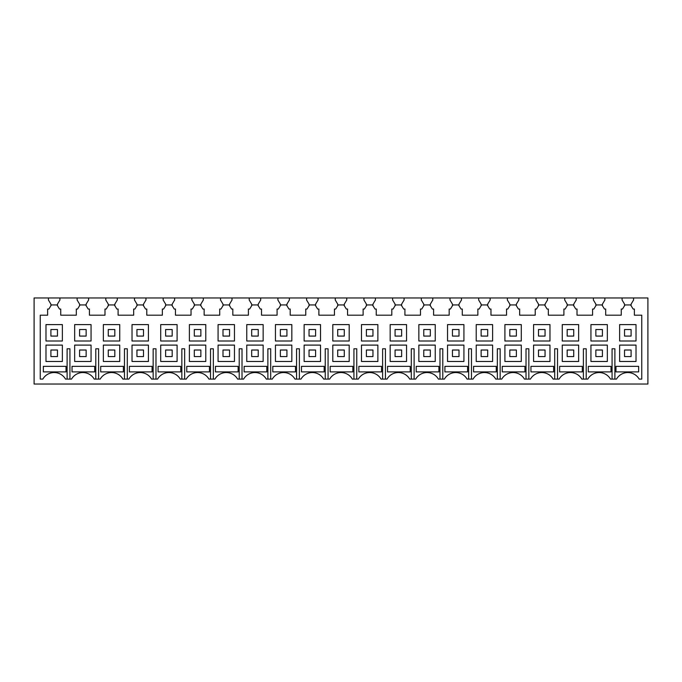 <?xml version="1.0" encoding="UTF-8"?>
<svg xmlns="http://www.w3.org/2000/svg" width="682" height="682" viewBox="0 0 682 682"><rect width="100%" height="100%" fill="white"/><g stroke="black" fill="none" stroke-linecap="round" stroke-linejoin="round"><path stroke-width="1.02" d="M647.9 384.026L34.1 384.026L34.1 297.974L48.439 297.974L48.439 300.029L50.903 304.121L50.903 305.715L48.848 309.04L47.621 309.04L47.621 315.186L40.247 315.186L40.247 379.107L42.821 379.107A13.111 13.111 0 0 1 65.532 379.107L71.508 379.107A13.111 13.111 0 0 1 94.218 379.107L100.186 379.107A13.111 13.111 0 0 1 122.896 379.107L128.872 379.107A13.111 13.111 0 0 1 151.583 379.107L157.551 379.107A13.111 13.111 0 0 1 180.261 379.107L186.237 379.107A13.111 13.111 0 0 1 208.948 379.107L214.915 379.107A13.111 13.111 0 0 1 237.626 379.107L243.602 379.107A13.111 13.111 0 0 1 266.312 379.107L272.28 379.107A13.111 13.111 0 0 1 294.991 379.107L300.967 379.107A13.111 13.111 0 0 1 323.677 379.107L329.645 379.107A13.111 13.111 0 0 1 352.355 379.107L358.323 379.107A13.111 13.111 0 0 1 381.033 379.107L387.009 379.107A13.111 13.111 0 0 1 409.72 379.107L415.688 379.107A13.111 13.111 0 0 1 438.398 379.107L444.374 379.107A13.111 13.111 0 0 1 467.085 379.107L473.052 379.107A13.111 13.111 0 0 1 495.763 379.107L501.739 379.107A13.111 13.111 0 0 1 524.449 379.107L530.417 379.107A13.111 13.111 0 0 1 553.128 379.107L559.104 379.107A13.111 13.111 0 0 1 581.814 379.107L587.782 379.107A13.111 13.111 0 0 1 610.492 379.107L616.468 379.107A13.111 13.111 0 0 1 639.179 379.107L641.753 379.107L641.753 315.186L634.379 315.186L634.379 309.04L633.152 309.04L631.097 305.715L631.097 304.121L633.561 300.029L633.561 297.974L647.9 297.974L647.9 384.026M62.369 341L62.369 324.606L45.984 324.606L45.984 341L62.369 341M62.369 361.486L62.369 345.101L45.984 345.101L45.984 361.486L62.369 361.486M59.914 297.974L77.126 297.974L77.126 300.029L79.581 304.121L79.581 305.715L77.535 309.04L76.307 309.04L76.307 315.186L60.732 315.186L60.732 309.04L59.505 309.04L57.459 305.715L57.459 304.121L59.914 300.029L59.914 297.974L48.439 297.974M57.459 305.715L56.981 304.939L51.372 304.939L50.903 305.715M69.931 379.107L69.931 348.783L67.109 348.783L67.109 379.107M43.35 366.353L66.026 366.353L66.026 371.903L43.35 371.903L43.35 366.353M622.086 297.974L622.086 300.029L624.542 304.121L624.542 305.715L622.496 309.04L621.268 309.04L621.268 315.186L605.693 315.186L605.693 309.04L604.465 309.04L602.419 305.715L602.419 304.121L604.874 300.029L604.874 297.974L633.561 297.974M88.6 297.974L105.804 297.974L105.804 300.029L108.267 304.121L108.267 305.715L106.213 309.04L104.985 309.04L104.985 315.186L89.419 315.186L89.419 309.04L88.183 309.04L86.137 305.715L86.137 304.121L88.6 300.029L88.6 297.974L77.126 297.974M117.278 297.974L134.49 297.974L134.49 300.029L136.946 304.121L136.946 305.715L134.9 309.04L133.672 309.04L133.672 315.186L118.097 315.186L118.097 309.04L116.869 309.04L114.823 305.715L114.823 304.121L117.278 300.029L117.278 297.974L105.804 297.974M145.957 297.974L163.169 297.974L163.169 300.029L165.632 304.121L165.632 305.715L163.578 309.04L162.35 309.04L162.35 315.186L146.783 315.186L146.783 309.04L145.547 309.04L143.501 305.715L143.501 304.121L145.957 300.029L145.957 297.974L134.49 297.974M174.643 297.974L191.855 297.974L191.855 300.029L194.31 304.121L194.31 305.715L192.264 309.04L191.037 309.04L191.037 315.186L175.462 315.186L175.462 309.04L174.234 309.04L172.188 305.715L172.188 304.121L174.643 300.029L174.643 297.974L163.169 297.974M203.321 297.974L220.533 297.974L220.533 300.029L222.997 304.121L222.997 305.715L220.942 309.04L219.715 309.04L219.715 315.186L204.148 315.186L204.148 309.04L202.912 309.04L200.866 305.715L200.866 304.121L203.321 300.029L203.321 297.974L191.855 297.974M232.008 297.974L249.22 297.974L249.22 300.029L251.675 304.121L251.675 305.715L249.629 309.04L248.401 309.04L248.401 315.186L232.826 315.186L232.826 309.04L231.599 309.04L229.553 305.715L229.553 304.121L232.008 300.029L232.008 297.974L220.533 297.974M260.686 297.974L277.898 297.974L277.898 300.029L280.362 304.121L280.362 305.715L278.307 309.04L277.08 309.04L277.08 315.186L261.513 315.186L261.513 309.04L260.277 309.04L258.231 305.715L258.231 304.121L260.686 300.029L260.686 297.974L249.22 297.974M289.373 297.974L306.585 297.974L306.585 300.029L309.04 304.121L309.04 305.715L306.994 309.04L305.758 309.04L305.758 315.186L290.191 315.186L290.191 309.04L288.963 309.04L286.917 305.715L286.917 304.121L289.373 300.029L289.373 297.974L277.898 297.974M318.051 297.974L335.263 297.974L335.263 300.029L337.718 304.121L337.718 305.715L335.672 309.04L334.444 309.04L334.444 315.186L318.878 315.186L318.878 309.04L317.642 309.04L315.596 305.715L315.596 304.121L318.051 300.029L318.051 297.974L306.585 297.974M346.737 297.974L363.949 297.974L363.949 300.029L366.405 304.121L366.405 305.715L364.358 309.04L363.122 309.04L363.122 315.186L347.556 315.186L347.556 309.04L346.328 309.04L344.282 305.715L344.282 304.121L346.737 300.029L346.737 297.974L335.263 297.974M375.415 297.974L392.627 297.974L392.627 300.029L395.083 304.121L395.083 305.715L393.037 309.04L391.809 309.04L391.809 315.186L376.242 315.186L376.242 309.04L375.006 309.04L372.96 305.715L372.96 304.121L375.415 300.029L375.415 297.974L363.949 297.974M404.102 297.974L421.314 297.974L421.314 300.029L423.769 304.121L423.769 305.715L421.723 309.04L420.487 309.04L420.487 315.186L404.92 315.186L404.92 309.04L403.693 309.04L401.638 305.715L401.638 304.121L404.102 300.029L404.102 297.974L392.627 297.974M432.78 297.974L449.992 297.974L449.992 300.029L452.447 304.121L452.447 305.715L450.401 309.04L449.174 309.04L449.174 315.186L433.599 315.186L433.599 309.04L432.371 309.04L430.325 305.715L430.325 304.121L432.78 300.029L432.78 297.974L421.314 297.974M461.467 297.974L478.679 297.974L478.679 300.029L481.134 304.121L481.134 305.715L479.088 309.04L477.852 309.04L477.852 315.186L462.285 315.186L462.285 309.04L461.058 309.04L459.003 305.715L459.003 304.121L461.467 300.029L461.467 297.974L449.992 297.974M490.145 297.974L507.357 297.974L507.357 300.029L509.812 304.121L509.812 305.715L507.766 309.04L506.538 309.04L506.538 315.186L490.963 315.186L490.963 309.04L489.736 309.04L487.69 305.715L487.69 304.121L490.145 300.029L490.145 297.974L478.679 297.974M518.832 297.974L536.043 297.974L536.043 300.029L538.499 304.121L538.499 305.715L536.453 309.04L535.217 309.04L535.217 315.186L519.65 315.186L519.65 309.04L518.422 309.04L516.368 305.715L516.368 304.121L518.832 300.029L518.832 297.974L507.357 297.974M547.51 297.974L564.722 297.974L564.722 300.029L567.177 304.121L567.177 305.715L565.131 309.04L563.903 309.04L563.903 315.186L548.328 315.186L548.328 309.04L547.1 309.04L545.054 305.715L545.054 304.121L547.51 300.029L547.51 297.974L536.043 297.974M576.196 297.974L593.4 297.974L593.4 300.029L595.863 304.121L595.863 305.715L593.817 309.04L592.581 309.04L592.581 315.186L577.015 315.186L577.015 309.04L575.787 309.04L573.733 305.715L573.733 304.121L576.196 300.029L576.196 297.974L564.722 297.974M604.874 297.974L593.4 297.974M612.069 379.107L612.069 348.783L614.891 348.783L614.891 379.107M76.307 309.04L76.307 315.186M95.795 379.107L95.795 348.783L98.609 348.783L98.609 379.107M124.474 379.107L124.474 348.783L127.295 348.783L127.295 379.107M153.16 379.107L153.16 348.783L155.973 348.783L155.973 379.107M181.838 379.107L181.838 348.783L184.66 348.783L184.66 379.107M210.516 379.107L210.516 348.783L213.338 348.783L213.338 379.107M239.203 379.107L239.203 348.783L242.025 348.783L242.025 379.107M267.881 379.107L267.881 348.783L270.703 348.783L270.703 379.107M296.568 379.107L296.568 348.783L299.389 348.783L299.389 379.107M325.246 379.107L325.246 348.783L328.068 348.783L328.068 379.107M353.932 379.107L353.932 348.783L356.754 348.783L356.754 379.107M382.611 379.107L382.611 348.783L385.432 348.783L385.432 379.107M411.297 379.107L411.297 348.783L414.119 348.783L414.119 379.107M439.975 379.107L439.975 348.783L442.797 348.783L442.797 379.107M468.662 379.107L468.662 348.783L471.484 348.783L471.484 379.107M497.34 379.107L497.34 348.783L500.162 348.783L500.162 379.107M526.027 379.107L526.027 348.783L528.84 348.783L528.84 379.107M554.705 379.107L554.705 348.783L557.526 348.783L557.526 379.107M583.391 379.107L583.391 348.783L586.205 348.783L586.205 379.107M496.266 371.903L496.266 366.353L473.581 366.353L473.581 371.903L496.266 371.903M301.487 371.903L301.487 366.353L324.172 366.353L324.172 371.903L301.487 371.903M352.85 371.903L330.173 371.903L330.173 366.353L352.85 366.353L352.85 371.903M553.631 371.903L530.946 371.903L530.946 366.353L553.631 366.353L553.631 371.903M559.632 366.353L582.309 366.353L582.309 371.903L559.632 371.903L559.632 366.353M387.538 371.903L387.538 366.353L410.214 366.353L410.214 371.903L387.538 371.903M588.31 371.903L588.31 366.353L610.995 366.353L610.995 371.903L588.31 371.903M438.901 371.903L416.216 371.903L416.216 366.353L438.901 366.353L438.901 371.903M444.903 371.903L444.903 366.353L467.579 366.353L467.579 371.903L444.903 371.903M381.536 371.903L381.536 366.353L358.851 366.353L358.851 371.903L381.536 371.903M524.944 371.903L502.267 371.903L502.267 366.353L524.944 366.353L524.944 371.903M266.807 371.903L266.807 366.353L244.13 366.353L244.13 371.903L266.807 371.903M186.766 371.903L186.766 366.353L209.442 366.353L209.442 371.903L186.766 371.903M215.444 366.353L238.12 366.353L238.12 371.903L215.444 371.903L215.444 366.353M158.079 366.353L180.756 366.353L180.756 371.903L158.079 371.903L158.079 366.353M100.714 366.353L123.391 366.353L123.391 371.903L100.714 371.903L100.714 366.353M94.713 371.903L72.036 371.903L72.036 366.353L94.713 366.353L94.713 371.903M152.077 371.903L152.077 366.353L129.401 366.353L129.401 371.903L152.077 371.903M295.485 371.903L272.809 371.903L272.809 366.353L295.485 366.353L295.485 371.903M638.65 371.903L638.65 366.353L615.974 366.353L615.974 371.903L638.65 371.903M636.016 341L619.631 341L619.631 324.606L636.016 324.606L636.016 341M636.016 361.486L619.631 361.486L619.631 345.101L636.016 345.101L636.016 361.486M624.542 305.715L625.019 304.939L630.628 304.939L631.097 305.715M86.137 305.715L85.659 304.939L80.058 304.939L79.581 305.715M104.985 309.04L104.985 315.186M91.056 361.486L91.056 345.101L74.662 345.101L74.662 361.486L91.056 361.486M91.056 341L91.056 324.606L74.662 324.606L74.662 341L91.056 341M114.823 305.715L114.346 304.939L108.736 304.939L108.267 305.715M133.672 309.04L133.672 315.186M119.734 361.486L119.734 345.101L103.349 345.101L103.349 361.486L119.734 361.486M119.734 341L119.734 324.606L103.349 324.606L103.349 341L119.734 341M143.501 305.715L143.024 304.939L137.423 304.939L136.946 305.715M162.35 309.04L162.35 315.186M148.42 361.486L148.42 345.101L132.027 345.101L132.027 361.486L148.42 361.486M148.42 341L148.42 324.606L132.027 324.606L132.027 341L148.42 341M172.188 305.715L171.711 304.939L166.101 304.939L165.632 305.715M191.037 309.04L191.037 315.186M177.098 361.486L177.098 345.101L160.713 345.101L160.713 361.486L177.098 361.486M177.098 341L177.098 324.606L160.713 324.606L160.713 341L177.098 341M200.866 305.715L200.389 304.939L194.788 304.939L194.31 305.715M219.715 309.04L219.715 315.186M205.785 361.486L205.785 345.101L189.391 345.101L189.391 361.486L205.785 361.486M205.785 341L205.785 324.606L189.391 324.606L189.391 341L205.785 341M229.553 305.715L229.075 304.939L223.466 304.939L222.997 305.715M248.401 309.04L248.401 315.186M234.463 361.486L234.463 345.101L218.078 345.101L218.078 361.486L234.463 361.486M234.463 341L234.463 324.606L218.078 324.606L218.078 341L234.463 341M258.231 305.715L257.753 304.939L252.152 304.939L251.675 305.715M277.08 309.04L277.08 315.186M263.15 361.486L263.15 345.101L246.756 345.101L246.756 361.486L263.15 361.486M263.15 341L263.15 324.606L246.756 324.606L246.756 341L263.15 341M286.917 305.715L286.44 304.939L280.831 304.939L280.362 305.715M305.758 309.04L305.758 315.186M291.828 361.486L291.828 345.101L275.443 345.101L275.443 361.486L291.828 361.486M291.828 341L291.828 324.606L275.443 324.606L275.443 341L291.828 341M315.596 305.715L315.118 304.939L309.517 304.939L309.04 305.715M334.444 309.04L334.444 315.186M320.514 361.486L320.514 345.101L304.121 345.101L304.121 361.486L320.514 361.486M320.514 341L320.514 324.606L304.121 324.606L304.121 341L320.514 341M344.282 305.715L343.805 304.939L338.195 304.939L337.718 305.715M363.122 309.04L363.122 315.186M349.193 361.486L349.193 345.101L332.807 345.101L332.807 361.486L349.193 361.486M349.193 341L349.193 324.606L332.807 324.606L332.807 341L349.193 341M372.96 305.715L372.483 304.939L366.882 304.939L366.405 305.715M391.809 309.04L391.809 315.186M377.879 361.486L377.879 345.101L361.486 345.101L361.486 361.486L377.879 361.486M377.879 341L377.879 324.606L361.486 324.606L361.486 341L377.879 341M401.638 305.715L401.169 304.939L395.56 304.939L395.083 305.715M420.487 309.04L420.487 315.186M406.557 361.486L406.557 345.101L390.172 345.101L390.172 361.486L406.557 361.486M406.557 341L406.557 324.606L390.172 324.606L390.172 341L406.557 341M430.325 305.715L429.848 304.939L424.247 304.939L423.769 305.715M449.174 309.04L449.174 315.186M435.244 361.486L435.244 345.101L418.85 345.101L418.85 361.486L435.244 361.486M435.244 341L435.244 324.606L418.85 324.606L418.85 341L435.244 341M459.003 305.715L458.534 304.939L452.925 304.939L452.447 305.715M477.852 309.04L477.852 315.186M463.922 361.486L463.922 345.101L447.537 345.101L447.537 361.486L463.922 361.486M463.922 341L463.922 324.606L447.537 324.606L447.537 341L463.922 341M487.69 305.715L487.212 304.939L481.611 304.939L481.134 305.715M506.538 309.04L506.538 315.186M492.609 361.486L492.609 345.101L476.215 345.101L476.215 361.486L492.609 361.486M492.609 341L492.609 324.606L476.215 324.606L476.215 341L492.609 341M516.368 305.715L515.899 304.939L510.289 304.939L509.812 305.715M535.217 309.04L535.217 315.186M521.287 361.486L521.287 345.101L504.902 345.101L504.902 361.486L521.287 361.486M521.287 341L521.287 324.606L504.902 324.606L504.902 341L521.287 341M545.054 305.715L544.577 304.939L538.976 304.939L538.499 305.715M563.903 309.04L563.903 315.186M549.973 361.486L549.973 345.101L533.58 345.101L533.58 361.486L549.973 361.486M549.973 341L549.973 324.606L533.58 324.606L533.58 341L549.973 341M573.733 305.715L573.264 304.939L567.654 304.939L567.177 305.715M592.581 309.04L592.581 315.186M578.651 361.486L578.651 345.101L562.266 345.101L562.266 361.486L578.651 361.486M578.651 341L578.651 324.606L562.266 324.606L562.266 341L578.651 341M602.419 305.715L601.942 304.939L596.341 304.939L595.863 305.715M607.338 361.486L607.338 345.101L590.944 345.101L590.944 361.486L607.338 361.486M607.338 341L607.338 324.606L590.944 324.606L590.944 341L607.338 341M50.903 329.525L50.903 336.081L57.459 336.081L57.459 329.525L50.903 329.525M50.903 350.011L50.903 356.567L57.459 356.567L57.459 350.011L50.903 350.011M79.581 329.525L79.581 336.081L86.137 336.081L86.137 329.525L79.581 329.525M79.581 350.011L79.581 356.567L86.137 356.567L86.137 350.011L79.581 350.011M108.267 329.525L108.267 336.081L114.823 336.081L114.823 329.525L108.267 329.525M108.267 350.011L108.267 356.567L114.823 356.567L114.823 350.011L108.267 350.011M136.946 329.525L136.946 336.081L143.501 336.081L143.501 329.525L136.946 329.525M136.946 350.011L136.946 356.567L143.501 356.567L143.501 350.011L136.946 350.011M165.632 329.525L165.632 336.081L172.188 336.081L172.188 329.525L165.632 329.525M165.632 350.011L165.632 356.567L172.188 356.567L172.188 350.011L165.632 350.011M194.31 329.525L194.31 336.081L200.866 336.081L200.866 329.525L194.31 329.525M194.31 350.011L194.31 356.567L200.866 356.567L200.866 350.011L194.31 350.011M222.997 329.525L222.997 336.081L229.553 336.081L229.553 329.525L222.997 329.525M222.997 350.011L222.997 356.567L229.553 356.567L229.553 350.011L222.997 350.011M251.675 329.525L251.675 336.081L258.231 336.081L258.231 329.525L251.675 329.525M251.675 350.011L251.675 356.567L258.231 356.567L258.231 350.011L251.675 350.011M280.362 329.525L280.362 336.081L286.917 336.081L286.917 329.525L280.362 329.525M280.362 350.011L280.362 356.567L286.917 356.567L286.917 350.011L280.362 350.011M309.04 329.525L309.04 336.081L315.596 336.081L315.596 329.525L309.04 329.525M309.04 350.011L309.04 356.567L315.596 356.567L315.596 350.011L309.04 350.011M337.718 329.525L337.718 336.081L344.282 336.081L344.282 329.525L337.718 329.525M337.718 350.011L337.718 356.567L344.282 356.567L344.282 350.011L337.718 350.011M366.405 329.525L366.405 336.081L372.96 336.081L372.96 329.525L366.405 329.525M366.405 350.011L366.405 356.567L372.96 356.567L372.96 350.011L366.405 350.011M395.083 329.525L395.083 336.081L401.638 336.081L401.638 329.525L395.083 329.525M395.083 350.011L395.083 356.567L401.638 356.567L401.638 350.011L395.083 350.011M423.769 329.525L423.769 336.081L430.325 336.081L430.325 329.525L423.769 329.525M423.769 350.011L423.769 356.567L430.325 356.567L430.325 350.011L423.769 350.011M452.447 329.525L452.447 336.081L459.003 336.081L459.003 329.525L452.447 329.525M452.447 350.011L452.447 356.567L459.003 356.567L459.003 350.011L452.447 350.011M481.134 329.525L481.134 336.081L487.69 336.081L487.69 329.525L481.134 329.525M481.134 350.011L481.134 356.567L487.69 356.567L487.69 350.011L481.134 350.011M509.812 329.525L509.812 336.081L516.368 336.081L516.368 329.525L509.812 329.525M509.812 350.011L509.812 356.567L516.368 356.567L516.368 350.011L509.812 350.011M538.499 329.525L538.499 336.081L545.054 336.081L545.054 329.525L538.499 329.525M538.499 350.011L538.499 356.567L545.054 356.567L545.054 350.011L538.499 350.011M567.177 329.525L567.177 336.081L573.733 336.081L573.733 329.525L567.177 329.525M567.177 350.011L567.177 356.567L573.733 356.567L573.733 350.011L567.177 350.011M595.863 329.525L595.863 336.081L602.419 336.081L602.419 329.525L595.863 329.525M595.863 350.011L595.863 356.567L602.419 356.567L602.419 350.011L595.863 350.011M624.542 329.525L624.542 336.081L631.097 336.081L631.097 329.525L624.542 329.525M624.542 350.011L624.542 356.567L631.097 356.567L631.097 350.011L624.542 350.011"/></g></svg>
